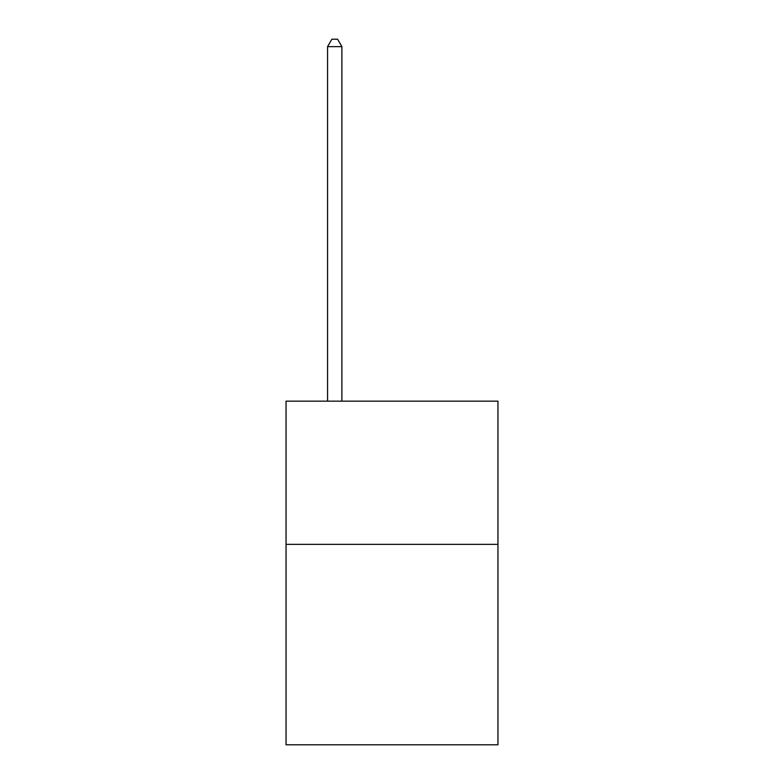 <?xml version="1.0" encoding="UTF-8"?>
<svg xmlns="http://www.w3.org/2000/svg" width="784" height="784" viewBox="0 0 784 784"><rect width="100%" height="100%" fill="white"/><g stroke="black" fill="none" stroke-linecap="round" stroke-linejoin="round"><path stroke-width="1.18" d="M497.958 544.341L497.958 744.8L286.042 744.8L286.042 401.163L497.958 401.163L497.958 544.341L286.042 544.341M341.883 401.163L341.883 46.648L327.565 46.648L327.565 401.163M327.565 46.648L331.867 39.2L337.59 39.2L341.883 46.648"/></g></svg>
